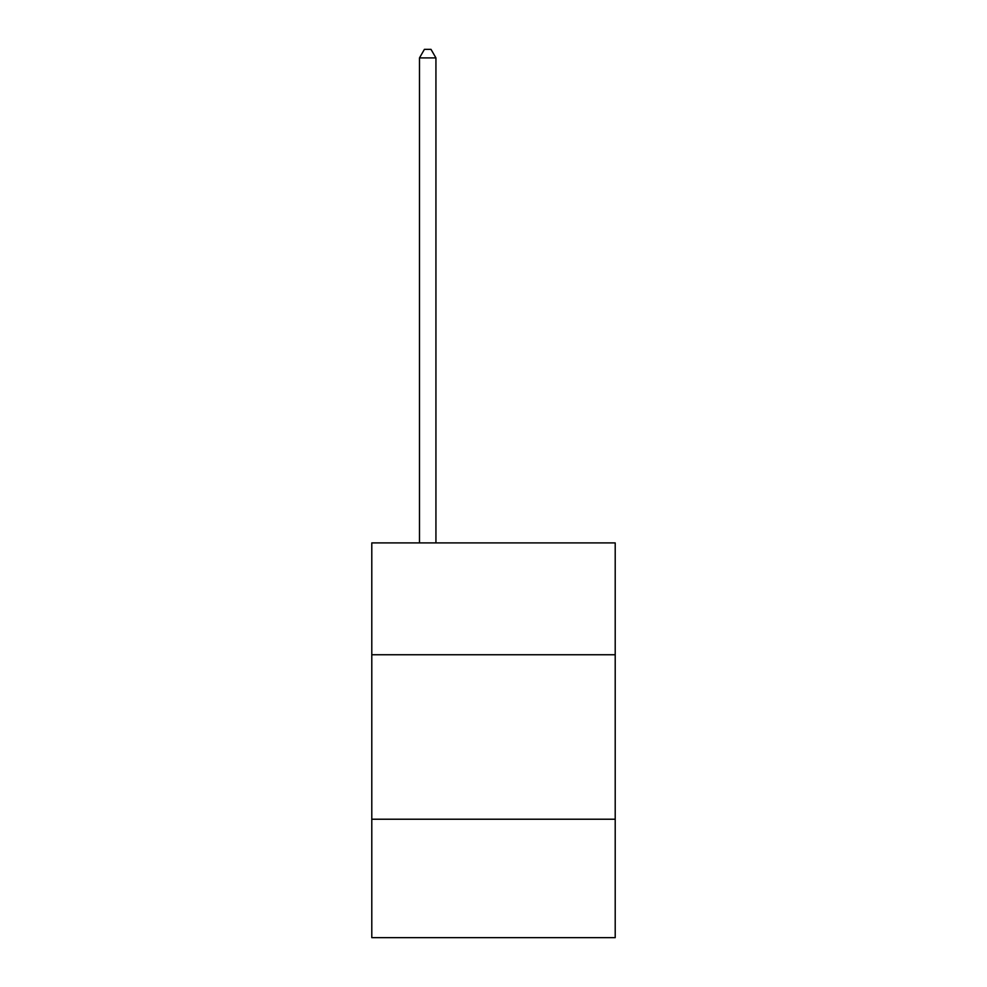 <?xml version="1.0" encoding="UTF-8"?>
<svg xmlns="http://www.w3.org/2000/svg" width="987" height="987" viewBox="0 0 987 987"><rect width="100%" height="100%" fill="white"/><g stroke="black" fill="none" stroke-linecap="round" stroke-linejoin="round"><path stroke-width="1.48" d="M371.791 654.751L615.209 654.751L615.209 542.912L371.791 542.912L371.791 937.65L615.209 937.65L615.209 819.222L371.791 819.222M615.209 819.222L615.209 654.751M435.933 542.912L435.933 57.9L419.487 57.9L419.487 542.912M419.487 57.9L424.422 49.35L430.998 49.35L435.933 57.9"/></g></svg>
